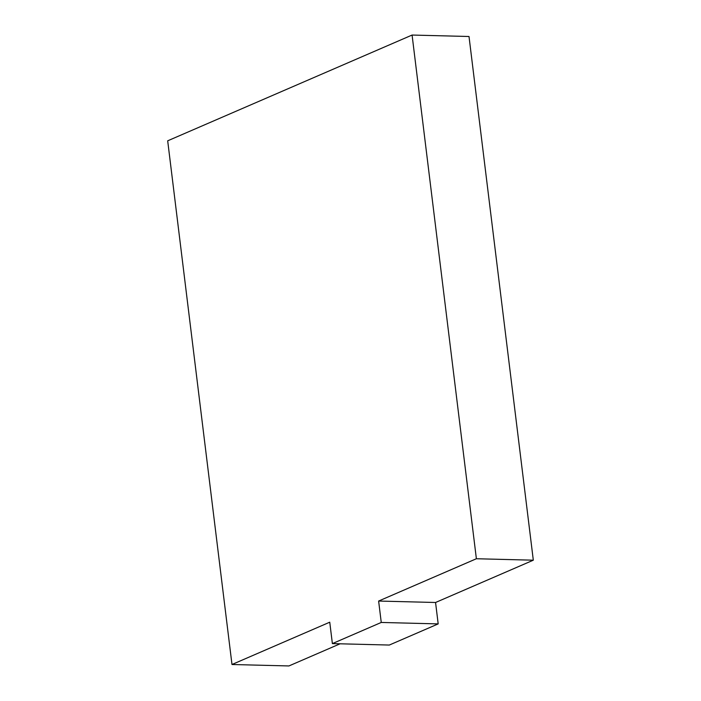 <?xml version="1.0" encoding="UTF-8"?>
<svg xmlns="http://www.w3.org/2000/svg" width="701" height="701" viewBox="0 0 701 701"><rect width="100%" height="100%" fill="white"/><g stroke="black" fill="none" stroke-linecap="round" stroke-linejoin="round"><path stroke-width="1.05" d="M231.987 664.504L167.688 140.813L412.083 35.05L476.382 558.741L378.628 601.046L381.256 622.453L332.379 643.606L329.75 622.199L231.987 664.504L288.917 665.95L340.099 643.798M412.083 35.05L469.013 36.496L533.312 560.187L435.558 602.492L438.186 623.899L389.3 645.051L332.379 643.606M476.382 558.741L533.312 560.187M378.628 601.046L435.558 602.492M381.256 622.453L438.186 623.899"/></g></svg>

